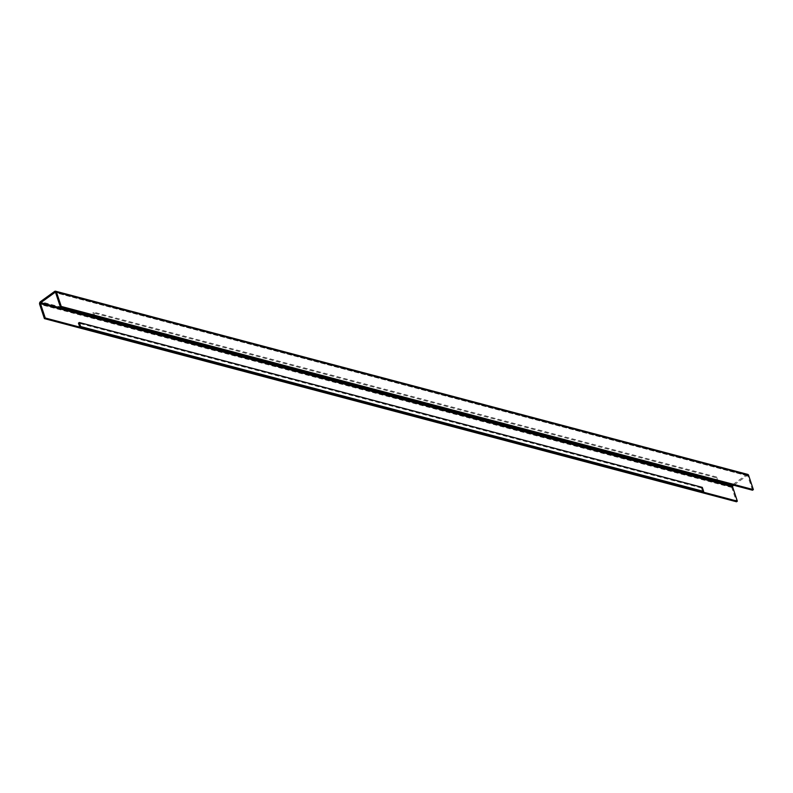 <?xml version="1.0" encoding="UTF-8"?>
<svg xmlns="http://www.w3.org/2000/svg" width="793" height="793" viewBox="0 0 793 793"><rect width="100%" height="100%" fill="white"/><g stroke="black" fill="none" stroke-linecap="round" stroke-linejoin="round"><path stroke-width="0.59" stroke-dasharray="3.96 2.97" d="M747.72 474.392A1.963 1.437 -75.2 0 0 746.669 474.63L732.573 484.81A1.963 1.437 -75.2 0 0 731.751 487.457L736.519 501.771M752.517 490.213L747.749 475.899A0.763 0.565 -75.2 0 0 747.006 475.641L733.713 485.237M702.281 487.378L701.448 487.982L702.796 492.027M701.448 487.982L78.457 323.108M717.962 481.073L716.614 477.029L715.782 477.634L717.13 481.678M715.782 477.634L92.791 312.749L93.832 315.892M716.614 477.029L93.624 312.155L92.791 312.749M94.962 316.199L93.624 312.155M731.751 487.457L39.65 304.294M732.573 484.81L40.473 301.647M717.15 481.658L94.119 316.764M747.006 475.641L55.619 292.667M746.669 474.63L54.568 291.467M747.749 475.899L55.649 292.736M747.412 475.542L55.312 292.379"/><path stroke-width="1.19" d="M55.619 291.229L747.72 474.392A1.963 1.437 -75.2 0 1 748.592 475.294L753.35 489.608L61.249 306.445L56.481 292.131A1.963 1.437 -75.2 0 0 55.619 291.229A1.963 1.437 -75.2 0 0 54.568 291.467L40.473 301.647A1.963 1.437 -75.2 0 0 39.65 304.294L44.408 318.608L45.251 318.003L737.351 501.176L736.519 501.771L44.408 318.608M733.713 485.237L732.91 485.822A0.763 0.565 -75.2 0 0 732.593 486.852L737.351 501.176M61.249 306.445L60.407 307.05L55.649 292.736A0.763 0.565 -75.2 0 0 54.895 292.478L40.8 302.658A0.763 0.565 -75.2 0 0 40.483 303.689L45.251 318.003M753.35 489.608L752.517 490.213L60.407 307.05M79.806 327.152L702.796 492.027L703.629 491.422L702.281 487.378L79.29 322.503L78.457 323.108L79.806 327.152L80.638 326.547L79.29 322.503M703.629 491.422L80.638 326.547M717.13 481.678L717.962 481.073L94.962 316.199L94.129 316.794L717.13 481.678M93.832 315.892L94.129 316.794M732.593 486.852L40.483 303.689M732.91 485.822L717.15 481.658M94.119 316.764L40.8 302.658M55.619 292.667L54.895 292.478M748.592 475.294L56.481 292.131"/></g></svg>
